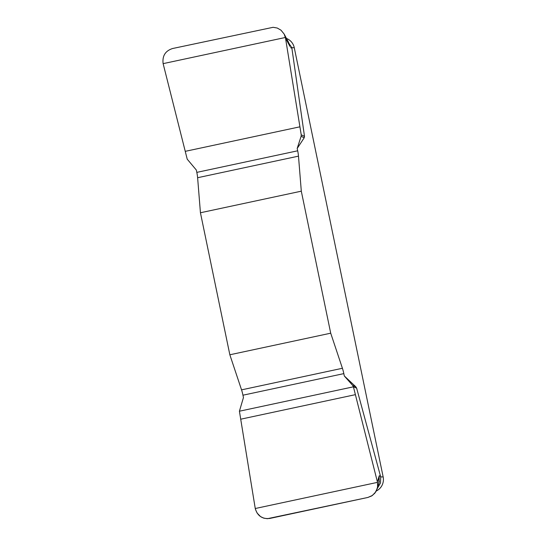 <?xml version="1.0" encoding="UTF-8"?>
<svg xmlns="http://www.w3.org/2000/svg" width="546" height="546" viewBox="0 0 546 546"><rect width="100%" height="100%" fill="white"/><g stroke="black" fill="none" stroke-linecap="round" stroke-linejoin="round"><path stroke-width="0.82" d="M289.148 43.591L289.933 46.396L285.49 38.029L284.152 34.057L280.992 30.18L277.259 28.037L273.116 27.3L172.536 48.533C165.322 50.887 162.189 55.924 163.124 63.643L187.223 159.179L196.328 170.031L196.813 172.379A9.521 1.645 77.9 0 1 197.618 177.723L200.437 212.756L229.846 354.777L241.55 389.858A9.521 1.645 77.9 0 1 242.956 395.202L243.448 397.549L239.414 411.213L255.255 508.517C257.432 515.929 262.298 519.232 269.847 518.434L367.84 497.461L371.676 495.932L374.822 493.209L377.17 488.902L377.777 485.401L377.518 482.357L353.419 386.821L352.716 385.49L355.733 386.711L356.634 388.124L380.698 476.904L383.155 476.917L294.267 47.7A12.695 12.497 -89.7 0 0 286.486 38.452M294.267 47.7L291.817 47.686L304.504 136.404L304.19 137.81L297.195 148.451L297.686 150.798A9.521 1.645 -102.1 0 1 298.485 156.142L301.303 191.175L330.712 333.19L342.417 368.277A9.521 1.645 -102.1 0 1 343.83 373.621L344.314 375.969L355.733 386.711M291.817 47.686L286.336 39.619M376.296 490.99A12.695 12.497 -89.7 0 0 383.155 476.917M377.286 488.513L380.507 482.937L380.698 476.904M377.395 481.818L379.231 475.757L380.569 476.358M352.716 385.49L344.314 375.969M304.19 137.81L301.112 136.295L301.221 134.787L285.49 38.029M289.933 46.396L289.025 43.284M297.195 148.451L301.112 136.295M200.437 212.756L301.303 191.175M330.712 333.19L229.846 354.777M377.518 482.357L255.255 508.517L239.414 411.213L353.419 386.821L377.518 482.357L377.566 487.325L375.75 491.932L372.338 495.502L367.84 497.461L267.404 518.7L263.8 518.168L260.524 516.577L257.132 513.083L255.487 509.459M356.634 388.124L353.419 386.821M379.02 476.562L378.835 483.517L377.204 488.8M301.221 134.787L304.504 136.404M291.905 48.232L290.568 47.632M379.088 482.575L379.231 475.757M342.417 368.277L241.55 389.858M343.83 373.621L242.956 395.202M355.398 394.656L240.718 419.198M196.813 172.379L297.686 150.798M197.618 177.723L298.485 156.142M185.244 151.344L299.925 126.809M163.124 63.643L285.387 37.483M288.602 42.431L284.152 34.057M379.313 481.279L378.835 483.517"/></g></svg>
